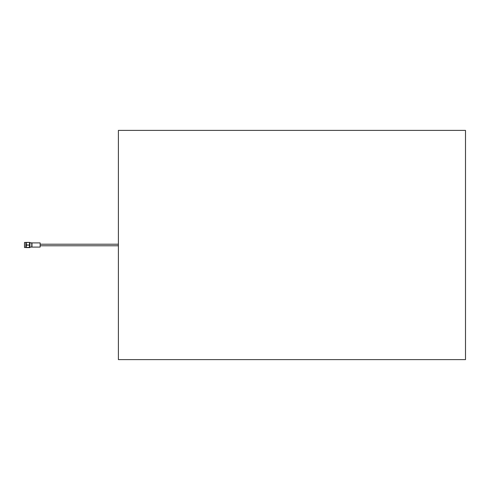 <?xml version="1.0" encoding="UTF-8"?>
<svg xmlns="http://www.w3.org/2000/svg" width="490" height="490" viewBox="0 0 490 490"><rect width="100%" height="100%" fill="white"/><g stroke="black" fill="none" stroke-linecap="round" stroke-linejoin="round"><path stroke-width="0.73" d="M465.5 359.611L465.5 130.389L118.396 130.389L118.396 359.611L465.5 359.611M31.77 247.15L31.77 242.85L31.936 246.985L29.988 247.15M29.51 245.098L26.313 244.902L26.313 247.597L29.51 247.597L29.51 245.098L26.313 245.098M29.921 247.597L29.921 242.403M29.621 247.315L26.313 247.499M24.586 247.542L24.5 242.544L24.5 247.456L25.829 247.542L25.897 242.403M26.313 244.902L26.313 242.403L29.51 242.403L26.313 242.501M29.51 244.902L29.51 242.501M31.985 245L31.985 247.095L40.137 247.095L40.137 242.905L31.985 242.905L31.985 245M40.137 244.216L118.396 244.216M40.137 245.784L118.396 245.784M24.586 242.458L25.829 242.458M29.988 242.85L31.77 242.85"/></g></svg>
